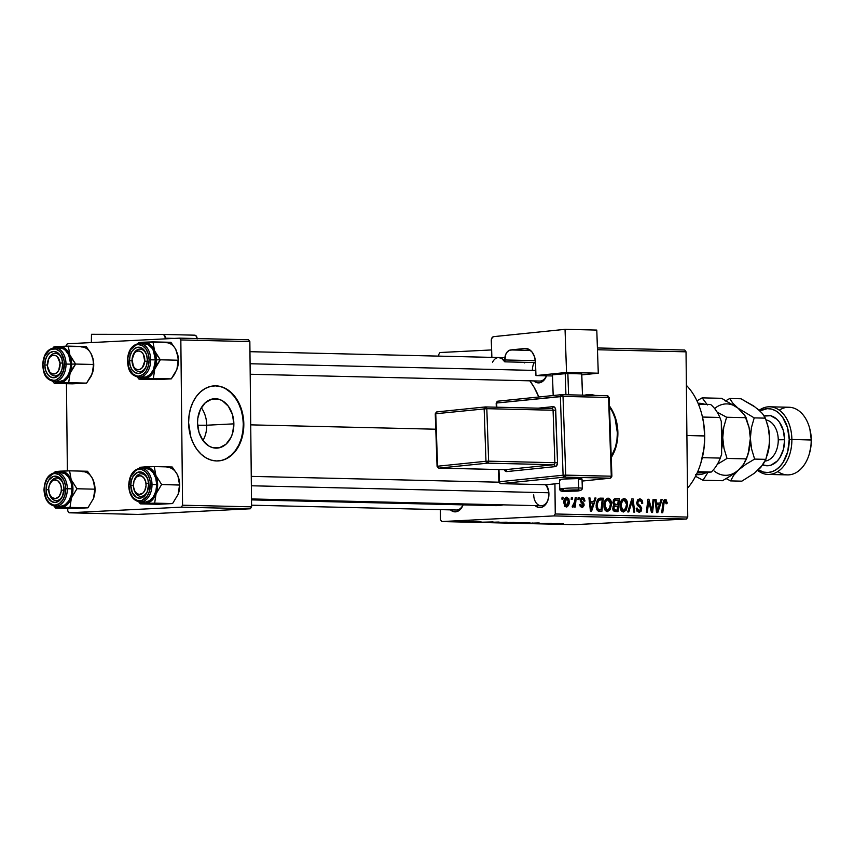 <?xml version="1.0" encoding="UTF-8"?>
<svg xmlns="http://www.w3.org/2000/svg" width="854" height="854" viewBox="0 0 854 854"><rect width="100%" height="100%" fill="white"/><g stroke="black" fill="none" stroke-linecap="round" stroke-linejoin="round"><path stroke-width="1.28" d="M206.743 425.217A24.734 18.147 -92.9 0 1 202.964 440.493A24.734 18.147 87.1 0 0 206.743 425.217L233.868 423.851A24.734 18.147 -92.9 0 1 216.937 448.126A24.734 18.147 -92.9 0 1 197.53 422.997L197.829 418.182L200.455 409.333L205.387 402.64L211.899 399.096L218.987 399.266L222.414 400.75L228.36 406.248L232.384 414.361L233.868 423.851L232.576 433.277L230.943 437.504L226.011 444.208L219.499 447.742L212.411 447.581L208.984 446.098L203.038 440.6L199.014 432.487L197.53 422.997A24.734 18.147 -92.9 0 1 214.461 398.722A24.734 18.147 -92.9 0 1 233.868 423.851L206.743 425.217A24.734 18.147 87.1 0 0 201.309 407.721A24.734 18.147 -92.9 0 1 206.743 425.217L197.626 425.228L206.743 425.217M217.834 460.946A37.587 27.584 87.1 0 0 243.305 424.075L243.817 424.043A37.587 27.584 -92.9 0 1 218.09 460.936A37.587 27.584 -92.9 0 1 188.606 422.751L190.858 437.173L193.474 443.728L196.964 449.503L201.202 454.264L206.006 457.851L211.205 460.114L216.606 460.957L221.976 460.359L227.132 458.342L231.872 454.99L236.003 450.41L239.376 444.806L241.863 438.369L243.358 431.366L243.817 424.043L241.565 409.621L238.949 403.067L235.448 397.302L231.22 392.53L226.406 388.944L221.207 386.681L215.816 385.837L210.436 386.435L205.28 388.453L200.541 391.805L196.409 396.384L193.036 401.988L190.549 408.425L189.054 415.439L188.606 422.751A37.587 27.584 -92.9 0 1 214.322 385.859A37.587 27.584 -92.9 0 1 243.817 424.043L243.305 424.075A37.587 27.584 87.1 0 0 214.055 385.869M609.009 406.109L612.499 411.884L615.115 418.439L617.367 432.861L616.919 440.173L615.414 447.186L611.218 456.762A37.587 27.584 87.1 0 0 617.367 432.861L617.88 432.839A37.587 27.584 -92.9 0 1 611.24 457.509L615.926 447.154L617.421 440.152L617.88 432.839L615.627 418.407L613.012 411.863L609.468 406.024A37.587 27.584 -92.9 0 1 617.88 432.839L617.367 432.861A37.587 27.584 87.1 0 0 609.489 406.792M463.114 504.863A13.152 8.924 91.3 0 1 450.442 509.87L453.698 511.685L457.178 511.503L460.381 509.379L463.114 504.863M546.517 375.824A13.152 8.924 91.3 0 1 533.825 380.916L537.081 382.731L540.561 382.549L543.752 380.425L546.528 375.824M533.718 494.861A11.273 7.654 -88.7 0 0 539.675 505.525A11.273 7.654 -88.7 0 0 548.225 499.312A11.273 7.654 91.3 0 1 541.105 505.749A11.273 7.654 91.3 0 1 533.718 494.861M548.919 493.996A13.152 8.924 91.3 0 1 548.108 499.686A13.152 8.924 91.3 0 1 535.127 505.611L538.383 507.425L541.863 507.255L545.065 505.13L547.489 501.383L548.77 496.569L548.716 491.445L546.122 484.72A13.152 8.924 91.3 0 1 548.343 489.598A13.152 8.924 91.3 0 1 548.919 493.996M463.028 504.863A11.273 7.654 91.3 0 1 456.42 510.009L251.567 505.194M546.443 375.824A11.273 7.654 91.3 0 1 539.803 381.055M250.724 424.865L435.786 429.21L250.724 424.865M538.81 396.982A71.416 48.454 -88.7 0 0 529.843 380.82L533.985 387.075L538.81 396.982M553.99 515.912L686.499 519.029L574.272 524.666L441.764 521.559L553.99 515.912L555.249 513.98L554.929 483.855L555.249 513.98L687.758 517.086L555.249 513.98L553.99 515.912L441.764 521.559L440.472 519.744L440.365 509.635L440.472 519.744L441.764 521.559L574.272 524.666L686.499 519.029L687.758 517.086L686.029 351.827L687.758 517.086L686.499 519.029L553.99 515.912M476.329 521.516L474.824 521.58L476.329 521.516M469.561 521.356L468.045 521.42L469.561 521.356M506.379 522.221L496.985 522.381C494.658 522.488 494.445 522.584 496.345 522.659L505.846 522.488C508.055 522.381 508.237 522.285 506.379 522.221C508.237 522.285 508.055 522.381 505.846 522.488L505.846 522.488M493.068 521.911L479.51 522.253L493.068 521.911M513.745 522.402L503.113 522.776L513.745 522.402M529.992 522.776L516.851 523.128L529.992 522.776M563.448 523.705L550.83 523.929L563.437 523.555M551.236 523.278L535.479 523.566L551.236 523.278M559.199 523.47L545.642 523.812L559.199 523.47M537.956 522.958L526.758 523.321L537.924 523.182C539.867 523.086 539.877 523.011 537.956 522.958C539.877 523.011 539.867 523.086 537.924 523.182L537.924 523.182M522.445 522.595L513.051 522.755C510.724 522.872 510.511 522.958 512.411 523.032L521.901 522.872C524.11 522.755 524.292 522.669 522.445 522.595C524.292 522.669 524.11 522.755 521.901 522.872L521.901 522.872M481.026 521.783L472.379 521.879L480.823 521.613M498.693 522.05L486.983 522.381L498.693 522.05M465.152 521.25L456.687 521.484L464.95 521.431M473.426 521.452L463.807 521.698L473.426 521.452M460.274 521.143L458.758 521.207L460.274 521.143M438.753 356.118L438.742 354.474L438.753 356.118M439.991 352.531L491.605 349.937L439.991 352.531L438.742 354.474L439.991 352.531M597.405 347.962L684.737 350.012L597.405 347.962M597.469 349.745L686.029 351.827L684.737 350.012L686.029 351.827L597.469 349.745M578.158 497.615L577.944 499.483L578.98 499.515L579.161 497.636L578.158 497.615L577.944 499.483L578.98 499.515L579.161 497.636L578.158 497.615M571.39 497.455L571.177 499.334L572.201 499.355L572.394 497.476L571.39 497.455L571.177 499.334L572.201 499.355L572.394 497.476L571.39 497.455M608.091 498.149C605.283 498.992 603.906 501.511 603.959 505.685C603.927 509.016 605.059 510.991 607.365 511.61L610.204 509.699L608.379 509.785L610.204 509.699L611.475 503.913L610.471 503.956L611.475 503.913C611.453 500.668 610.322 498.757 608.091 498.149L605.219 500.156L603.97 505.024L604.771 509.657L607.365 511.61L610.204 509.699L611.464 504.682L610.621 500.049L607.888 498.149M594.896 498.01L593.744 501.565L590.317 501.49L589.954 497.893L588.95 497.871L590.413 511.044L591.641 511.076L595.985 498.031L594.896 498.01L593.744 501.565L590.317 501.49L589.954 497.893L588.95 497.871L590.413 511.044L591.641 511.076L595.985 498.031L594.896 498.01M615.574 498.49L612.841 502.515L614.069 505.205L612.777 508.376L614.133 511.386L617.954 511.695L619.449 498.587L615.008 498.555L613.588 499.697L612.862 502.931L614.069 505.205L613.065 506.497L612.852 509.304L614.133 511.386L617.954 511.695L619.449 498.587L615.414 498.501M631.821 498.875L627.743 511.92L628.822 511.952L632.323 500.764L633.711 512.058L634.725 512.09L633.113 498.907L631.821 498.875L627.743 511.92L628.822 511.952L632.323 500.764L633.711 512.058L634.725 512.09L633.113 498.907L631.821 498.875M665.149 499.483L662.821 503.113L661.733 512.72L662.747 512.742L663.804 503.465L662.779 503.518L663.804 503.465L665.106 501.02L666.077 503.775L667.081 503.625L666.088 503.679L667.081 503.625L666.333 499.942L664.658 499.547L663.462 500.604L661.733 512.72L662.747 512.742L664.273 501.501L665.533 501.149L666.077 503.775L667.081 503.625L667.155 502.43L666.152 502.483L667.155 502.43L664.988 499.494M653.064 499.376L651.837 510.478L648.933 499.28L647.876 499.248L646.382 512.357L647.396 512.389L648.624 501.255L651.506 512.485L652.563 512.507L654.079 499.398L653.064 499.376L651.837 510.478L648.933 499.28L647.876 499.248L646.382 512.357L647.396 512.389L648.624 501.255L651.506 512.485L652.563 512.507L654.079 499.398L653.064 499.376M595.27 395.477L589.879 394.623L584.499 395.221M661.028 499.558L659.875 503.123L656.448 503.038L656.085 499.451L655.071 499.419L656.534 512.603L657.761 512.624L662.117 499.59L661.028 499.558L659.875 503.123L656.448 503.038L656.085 499.451L655.071 499.419L656.534 512.603L657.761 512.624L662.117 499.59L661.028 499.558M639.667 498.885L636.678 502.686L640.756 508.995L639.112 510.82L636.849 510.938L639.112 510.82L637.233 508.386L636.23 508.44L637.233 508.087L636.23 508.194L639.091 512.357L641.76 508.931L640.756 508.984L641.76 508.931L640.596 506.038L638.29 506.155L640.596 506.038L639.368 505.056L637.287 505.162L639.368 505.056L637.949 503.732L636.785 503.796L637.949 503.732L637.682 502.579L636.678 502.632L637.682 502.579L639.614 500.423L641.429 501.608L641.706 503.55L642.699 503.412C642.71 500.593 641.696 499.088 639.667 498.885L637.532 499.878L636.71 503.284L637.479 505.419L640.543 508.055L640.639 509.795L639.71 510.745L638.397 510.66L637.233 508.087L636.23 508.194L637.052 511.268L639.358 512.357L641.365 510.959L641.685 508.087L637.949 503.732L637.821 501.65L640.137 500.497L641.354 501.447L641.706 503.55L642.699 503.412L641.984 500.134L639.4 498.896M624.157 498.522C621.338 499.376 619.961 501.885 620.025 506.059C619.993 509.39 621.125 511.365 623.42 511.994L626.27 510.073L624.434 510.169L626.27 510.073L627.53 504.287L626.526 504.34L627.53 504.287C627.509 501.052 626.388 499.131 624.157 498.522L621.584 500.049L620.068 504.746L620.826 510.041L623.42 511.994L626.27 510.073L627.519 505.066L626.462 500.017L623.943 498.533M582.535 497.551L580.197 500.263L583.133 504.949L582.086 506.241L580.197 506.337L582.086 506.241L580.741 504.33L579.738 504.479L582.054 507.436L584.136 504.767L583.122 504.81L584.136 504.767L582.385 501.938L580.731 502.024L582.385 501.938L580.293 501.074L581.414 501.01L581.2 500.177L580.197 500.23L582.503 498.747L583.965 501.17L584.969 501.02L583.965 501.074L584.969 500.839L583.922 498.031L582.321 497.551L580.901 498.202L580.336 501.202L583.133 504.949L581.958 506.23L580.741 504.33L579.738 504.479L580.41 506.657L582.663 507.361L584.061 505.589L583.805 503.316L581.467 501.095L581.222 499.857L582.866 498.8L583.965 501.17L584.969 500.839L583.965 500.892L584.969 500.839L582.3 497.551M600.522 498.138L598.974 498.416L596.06 505.803L598.248 511.055L601.889 511.311L603.383 498.213L599.348 498.277L597.619 499.611L596.316 502.921L596.177 507.393L597.96 510.916L601.889 511.311L603.383 498.213L600.138 498.149M566.864 497.177C564.718 497.861 563.693 499.803 563.789 503.017L566.181 507.062C568.38 506.39 569.415 504.383 569.287 501.042L568.284 501.095L569.287 501.042L566.864 497.177L565.134 498.074L563.821 502.003L564.718 506.305L566.928 506.945L568.935 504.095L568.956 498.992L566.704 497.177M575.254 497.551L574.315 503.924L573.461 505.493L572.5 505.376L572.618 507.18L574.4 505.109L574.166 507.084L575.19 507.105L576.269 497.572L575.254 497.551L574.785 501.362L572.116 506.86L572.799 507.223L574.4 505.109L574.166 507.084L575.19 507.105L576.269 497.572L575.254 497.551M562.103 497.241L561.889 499.11L562.914 499.131L563.106 497.263L562.103 497.241L561.889 499.11L562.914 499.131L563.106 497.263L562.103 497.241M181.315 507.159L250.329 508.781L138.102 514.418L69.078 512.795L181.315 507.159L182.564 505.216L180.834 339.956L249.848 341.579L251.578 506.838L182.564 505.216L180.834 339.956L179.543 338.141L248.557 339.764L179.543 338.141L67.317 343.778L179.543 338.141L180.834 339.956L249.848 341.579L248.557 339.764L249.848 341.579L251.578 506.838L250.329 508.781L251.578 506.838L182.564 505.216L181.315 507.159L69.078 512.795L67.786 510.98L67.765 508.397L67.786 510.98L69.078 512.795L138.102 514.418L250.329 508.781L181.315 507.159M67.37 470.896L66.452 383.702L67.37 470.896M67.317 343.778L66.057 345.721L67.317 343.778M251.514 499.889L495.32 505.621A71.416 48.454 -88.7 0 0 503.187 504.863L495.256 505.621M488.274 504.693L487.495 504.49M532.416 370.166A11.273 7.654 91.3 0 1 534.294 362.523A11.273 7.654 -88.7 0 0 532.416 370.166M545.3 484.698A11.273 7.654 91.3 0 1 548.439 489.982M594.459 395.413A37.587 27.584 87.1 0 0 588.118 394.665M584.659 395.178A37.587 27.584 -92.9 0 1 588.385 394.644A37.587 27.584 -92.9 0 1 595.121 395.423M594.758 395.498L589.367 394.655M226.63 458.374L231.359 455.011L235.501 450.442L238.874 444.827L241.351 438.401L242.856 431.387L243.305 424.075L242.696 416.731L241.052 409.653L238.437 403.099L234.946 397.323L230.708 392.552L225.904 388.965M220.695 386.713L215.304 385.859M653.054 499.451L654.079 499.398L653.054 499.451M647.642 501.309L648.624 501.255L647.642 501.309M647.247 504.757L648.303 504.703L647.247 504.757M647.866 499.334L648.933 499.28L647.866 499.334M649.979 506.934L651.026 506.881L649.979 506.934M650.972 510.521L651.837 510.478L650.972 510.521M660.996 499.643L662.117 499.59L660.996 499.643M655.851 503.326L655.594 504.095L655.851 503.326M655.082 499.494L656.085 499.451L655.082 499.494M655.488 503.091L656.448 503.038L655.488 503.091M655.509 503.337L659.875 503.123L655.509 503.337M659.341 504.639L657.27 511.183L656.384 511.226L657.27 511.183L656.982 507.895L656.021 507.949L656.982 507.895L656.609 504.575L655.648 504.629L659.341 504.639L657.27 511.183L656.609 504.575L659.341 504.639M636.849 510.948L639.112 510.82M631.8 498.971L633.113 498.907L631.8 498.971M631.213 500.818L632.323 500.764L631.213 500.818M630.391 503.476L631.533 503.412L630.391 503.476M626.526 504.202L625.47 509.048L623.441 510.457L621.146 510.575L623.441 510.457L621.029 506.23L620.025 506.283L621.029 506.23C620.933 502.953 621.958 500.892 624.103 500.06L626.526 504.202L626.324 506.774L624.028 510.372L621.605 509.048L621.189 504.17L622.694 500.711L625.128 500.444L626.526 504.202M621.146 510.575L623.441 510.457M614.336 498.875L614.197 500.124L614.336 498.875M617.57 506.048L617.111 510.137L613.161 510.34L617.111 510.137L613.108 510.212L615.382 510.094L613.78 508.343L612.777 508.397L613.78 508.343L614.314 506.518L613.033 506.582L617.57 506.048L617.111 510.137L614.368 509.881L613.802 507.831L614.677 506.23L617.57 506.048M613.225 506.134L615.937 506.016M618.253 500.092L617.752 504.522L613.514 504.735L617.752 504.522L613.396 504.586L615.617 504.468L613.845 502.579L612.841 502.632L613.845 502.579L615.382 500.092L613.311 500.198L618.253 500.092L617.752 504.522L614.506 504.212L613.866 502.067L615.104 500.188L618.253 500.092M580.197 506.337L582.086 506.241M594.875 498.095L595.985 498.031L594.875 498.095M589.719 501.768L589.463 502.547L589.719 501.768M588.95 497.946L589.954 497.893L588.95 497.946M589.356 501.533L590.317 501.49L589.356 501.533M589.377 501.789L593.744 501.565L589.377 501.789M593.21 503.091L591.149 509.624L590.253 509.667L591.149 509.624L590.861 506.337L589.89 506.39L590.861 506.337L590.477 503.027L589.527 503.07L593.21 503.091L591.149 509.624L590.477 503.027L593.21 503.091M598.227 498.907L598.131 499.814L598.227 498.907M602.187 499.718L601.045 509.763L597.01 509.966L601.045 509.763L596.946 509.859L599.583 509.721L596.775 509.55L598.312 509.475L597.063 505.91L596.06 505.952L597.063 505.91C596.967 502.035 598.238 499.964 600.906 499.686L602.187 499.718L601.045 509.763L597.864 509.08L597.117 504.565L598.761 500.273L602.187 499.718M597.469 499.846L600.906 499.686M610.471 503.828L609.404 508.664L607.375 510.084L605.08 510.19L607.375 510.084L604.974 505.856L603.97 505.899L604.974 505.856C604.878 502.568 605.902 500.519 608.037 499.686L610.471 503.828L609.927 507.596L607.674 510.062L605.55 508.664L605.219 503.294L606.084 501.031L607.845 499.686L605.422 499.814L609.062 500.07L610.471 503.828M605.08 510.201L607.375 510.084M568.284 501.17L566.202 505.867L564.462 505.952L566.202 505.867L564.793 503.038L563.789 503.091L564.793 503.038L566.864 498.373L564.836 498.48L566.864 498.373L568.284 501.17L567.59 504.778L565.7 505.707L564.793 503.038L565.594 499.344L566.586 498.416L567.526 498.651L568.284 501.17M571.379 497.53L572.394 497.476L571.379 497.53M575.244 497.626L576.269 497.572L575.244 497.626M573.771 505.141L574.4 505.109L573.771 505.141M572.404 505.717L573.002 505.685L572.404 505.717M578.158 497.69L579.161 497.636L578.158 497.69M562.092 497.316L563.106 497.263L562.092 497.316M615.382 500.092L616.374 500.049M553.979 523.598L547.371 523.78L553.979 523.598M536.846 523.011L537.871 523.096M532.864 523L533.408 523.16M533.152 523.353L533.963 523.224M532.298 523.022L531.711 523.192M513.051 522.755C510.724 522.872 510.511 522.958 512.411 523.032M520.94 522.84L513.959 522.712L522.253 522.595M504.586 522.648L505.12 522.691M504.084 522.669L503.39 522.808M508.183 522.477L507.596 522.595M515.368 522.509L509.165 522.434L515.368 522.509M505.547 522.787L504.607 522.755M487.858 522.05L481.24 522.221L487.858 522.05M499.302 522.136L488.435 522.349L499.302 522.136M496.985 522.381C494.658 522.488 494.445 522.584 496.345 522.659M504.885 522.467L497.893 522.338L506.187 522.21M463.85 521.42L459.004 521.335L464.854 521.239M521.324 522.648L522.253 522.723M505.269 522.264L506.187 522.338M702.02 415.172L703.781 423.958L704.614 435.903A63.901 43.351 91.3 0 1 700.696 463.53A63.901 43.351 91.3 0 1 687.459 488.264A63.901 43.351 -88.7 0 0 704.614 435.903L686.904 435.487L704.721 435.999A62.022 42.081 -88.7 0 0 702.041 415.247L701.849 414.521A63.901 43.351 91.3 0 1 704.614 435.903A63.901 43.351 -88.7 0 0 686.381 385.335A63.901 43.351 91.3 0 1 701.849 414.521M700.696 463.53L700.92 462.815A62.022 42.081 -88.7 0 0 704.721 435.999L704.038 448.136L700.899 462.879M155.695 353.15L154.574 350.791A18.297 12.415 91.3 0 1 156.325 359.854L160.328 359.801L154.574 350.791L152.973 341.878L170.896 342.305L175.529 348.955L177.963 355.904L178.251 360.228L160.328 359.801L155.695 353.15M132.519 364.156A11.273 7.654 -88.7 0 0 139.245 371.639A11.273 7.654 -88.7 0 0 146.621 365.213A11.273 7.654 91.3 0 1 139.512 371.65A11.273 7.654 91.3 0 1 132.519 364.156A11.273 7.654 -88.7 0 0 132.605 364.53A11.273 7.654 -88.7 0 0 139.383 371.65A11.273 7.654 -88.7 0 0 146.621 365.213A11.273 7.654 91.3 0 1 139.512 371.65A11.273 7.654 91.3 0 1 132.519 364.156M129.466 360.794L132.018 360.762L129.466 360.794L130.096 355.723L131.986 351.368L134.847 348.368L138.252 347.194L141.679 348.026L144.604 350.727L146.589 354.901L147.326 359.897A13.152 8.924 91.3 0 1 146.514 365.587A13.152 8.924 91.3 0 1 136.565 373.262A13.152 8.924 91.3 0 1 129.466 360.794A13.152 8.924 91.3 0 1 136.736 347.471A13.152 8.924 91.3 0 1 146.749 355.488A13.152 8.924 91.3 0 1 147.326 359.897L146.696 364.957L144.806 369.323L141.935 372.323L138.529 373.486L135.103 372.664L132.178 369.953L130.203 365.79L129.466 360.794M127.748 360.943L127.684 360.879A15.788 10.707 91.3 0 1 138.231 344.568A15.788 10.707 91.3 0 1 149.108 359.801L150.699 359.79A16.909 11.476 -88.7 0 0 139.501 343.447M141.849 377.158L146.322 376.934L150.443 374.212L153.56 369.387L155.396 359.897A16.909 11.476 -88.7 0 0 144.315 343.564L139.618 343.457A16.909 11.476 91.3 0 1 150.699 359.79L155.396 359.897L153.357 350.599L151.905 348.112L148.148 344.642L143.739 343.575M175.732 349.371L178.283 357.986L177.28 368.32A18.297 12.415 -88.7 0 0 177.29 368.277L174.472 374.362L171.28 378.866L153.357 378.439L154.766 369.077L160.328 359.801L178.251 360.228L176.842 369.601A18.297 12.415 -88.7 0 0 176.842 369.59L171.28 378.866L156.944 379.582L139.021 379.165L153.357 378.439L171.28 378.866L164.566 379.197M177.461 353.631L178.251 360.228L177.29 368.298A18.297 12.415 -88.7 0 0 177.621 354.25L175.529 348.955L170.896 342.305L143.728 342.198L148.489 343.351L153.645 348.848L155.855 355.136L155.951 364.605L153.88 371.106L148.842 377.126L145.724 378.514L139.021 379.165L137.387 377.116L139.021 379.165L167.811 379.037M138.636 342.603L137.857 343.596L138.636 342.603L140.611 342.39L138.636 342.603M139.586 343.457A18.297 12.415 91.3 0 1 143.728 342.198L140.611 342.39L143.728 342.198A18.297 12.415 91.3 0 1 154.574 350.791L152.973 341.878L143.728 342.198L138.988 343.82M144.102 378.76L138.786 377.276A18.297 12.415 91.3 0 0 144.102 378.76L153.357 378.439L154.766 369.077A18.297 12.415 91.3 0 1 144.102 378.76M143.515 377.383A16.909 11.476 -88.7 0 0 155.396 359.897L150.699 359.79A16.909 11.476 91.3 0 1 138.828 377.276L143.515 377.383M138.946 377.276A16.909 11.476 -88.7 0 0 150.699 359.79L149.108 359.801L148.222 353.812L145.853 348.806L142.34 345.56L138.231 344.568L136.138 344.973L130.705 349.574L127.854 357.794L128.559 366.878L132.583 373.764L136.469 375.92L138.561 376.123L142.65 374.714L146.087 371.116L148.35 365.886L149.108 359.801A15.788 10.707 91.3 0 1 138.561 376.123A15.788 10.707 91.3 0 1 127.684 360.879L127.385 360.911C128.292 368.042 128.623 374.906 138.828 377.276M132.701 356.267A11.273 7.654 91.3 0 1 140.035 349.105A11.273 7.654 91.3 0 1 146.845 355.872A11.273 7.654 -88.7 0 0 139.768 349.105A11.273 7.654 -88.7 0 0 132.701 356.267A11.273 7.654 91.3 0 1 140.035 349.105A11.273 7.654 91.3 0 1 146.845 355.872A11.273 7.654 -88.7 0 0 139.917 349.105A11.273 7.654 -88.7 0 0 132.808 355.883L132.594 356.598A9.394 6.373 91.3 0 1 140.067 351.229A9.394 6.373 91.3 0 1 144.742 361.135L147.283 361.317L144.742 361.135L142.415 367.519L140.216 369.291L137.74 369.707L135.359 368.693L133.448 366.409L132.05 359.555A9.394 6.373 91.3 0 1 132.594 356.598M157.136 364.306L160.328 359.801L156.325 359.854A18.297 12.415 91.3 0 1 154.766 369.077L157.136 364.306M176.65 351.314A18.297 12.415 -88.7 0 0 165.804 342.71M250.083 363.74L535.778 370.444L250.083 363.74M132.05 359.555L134.366 353.161L136.565 351.389L139.053 350.983L141.422 351.997L143.344 354.282L144.742 361.135A9.394 6.373 91.3 0 1 139.213 369.643A9.394 6.373 91.3 0 1 132.423 363.815A9.394 6.373 91.3 0 1 132.05 359.555M48.016 360.516A11.273 7.654 91.3 0 1 55.361 353.353A11.273 7.654 91.3 0 1 62.161 360.132A11.273 7.654 -88.7 0 0 55.094 353.353A11.273 7.654 -88.7 0 0 48.016 360.516A11.273 7.654 91.3 0 1 55.361 353.353A11.273 7.654 91.3 0 1 62.161 360.132A11.273 7.654 -88.7 0 0 55.232 353.353A11.273 7.654 -88.7 0 0 48.134 360.142L47.909 360.858A9.394 6.373 91.3 0 1 54.645 355.275A9.394 6.373 91.3 0 1 60.036 363.174L62.588 362.929L60.036 363.174L57.581 357.025L55.35 355.477L52.863 355.307L50.503 356.566L48.646 359.043L47.386 366.024A9.394 6.373 91.3 0 1 47.909 360.858M47.739 368.063A9.394 6.373 91.3 0 1 47.386 366.024L49.842 372.173L52.083 373.721L54.56 373.881L56.919 372.632L58.787 370.156L60.036 363.174A9.394 6.373 91.3 0 1 55.264 373.668A9.394 6.373 91.3 0 1 47.739 368.063L47.931 368.789A11.273 7.654 -88.7 0 0 54.699 375.899A11.273 7.654 -88.7 0 0 61.947 369.462A11.273 7.654 91.3 0 1 54.827 375.899A11.273 7.654 91.3 0 1 47.835 368.405A11.273 7.654 -88.7 0 0 54.56 375.888A11.273 7.654 -88.7 0 0 61.947 369.462A11.273 7.654 91.3 0 1 54.827 375.899A11.273 7.654 91.3 0 1 47.835 368.405M71.01 357.41L69.889 355.05A18.297 12.415 91.3 0 1 71.651 364.103L75.643 364.06L69.889 355.05L68.288 346.137L86.211 346.553L90.855 353.204L93.289 360.153L93.577 364.477L75.643 364.06L71.01 357.41M44.782 365.042L47.333 365.021L44.782 365.042L45.411 359.982L47.301 355.616L50.172 352.627L53.578 351.453L57.004 352.286L59.929 354.986L61.904 359.15L62.641 364.146A13.152 8.924 91.3 0 1 61.83 369.835A13.152 8.924 91.3 0 1 51.88 377.521A13.152 8.924 91.3 0 1 44.782 365.042A13.152 8.924 91.3 0 1 52.051 351.72A13.152 8.924 91.3 0 1 62.075 359.747A13.152 8.924 91.3 0 1 62.641 364.146L62.011 369.216L60.122 373.572L57.261 376.571L53.845 377.746L50.418 376.913L47.493 374.212L45.518 370.038L44.782 365.042M42.999 365.192L42.999 365.138A15.788 10.707 91.3 0 1 53.546 348.827A15.788 10.707 91.3 0 1 64.424 364.06L66.014 364.039A16.909 11.476 -88.7 0 0 54.816 347.706M57.165 381.418L59.406 381.631L63.794 380.126L67.477 376.272L69.911 370.668L70.711 364.146A16.909 11.476 -88.7 0 0 59.631 347.813L54.934 347.706A16.909 11.476 91.3 0 1 66.014 364.039L70.711 364.146L68.683 354.858L65.459 350.353L63.463 348.891L59.054 347.824M91.047 353.62L93.257 359.908L93.364 369.376L91.111 376.251L86.596 383.115L68.672 382.699L70.081 373.326L75.643 364.06L93.577 364.477L92.168 373.849L86.596 383.115L72.259 383.841L54.336 383.414L68.672 382.699L86.596 383.115L79.892 383.457M92.595 372.6A18.297 12.415 -88.7 0 0 92.616 372.536A18.297 12.415 -88.7 0 0 92.947 358.499L90.855 353.204L86.211 346.553L59.043 346.446L62.257 346.905L65.278 348.581L68.96 353.108L71.17 359.395L71.277 368.853L68.149 377.212L64.157 381.375L61.04 382.773L54.336 383.414L52.702 381.364L54.336 383.414L83.126 383.286M53.951 346.852L53.172 347.856L53.951 346.852L55.937 346.649L53.951 346.852M54.261 381.524A16.909 11.476 -88.7 0 0 66.014 364.039A16.909 11.476 91.3 0 1 54.144 381.524A18.297 12.415 91.3 0 0 59.428 383.008L68.672 382.699L70.081 373.326A18.297 12.415 91.3 0 1 59.428 383.008L54.112 381.524L58.841 381.642A16.909 11.476 -88.7 0 0 70.711 364.146L64.424 364.06A15.788 10.707 91.3 0 1 53.877 380.372A15.788 10.707 91.3 0 1 42.999 365.138L43.874 371.127L46.255 376.134L49.767 379.379L53.877 380.372L55.969 379.966L59.801 377.415L63.676 370.134L64.189 360.996L61.168 353.065L59.524 351.186L55.638 349.019L51.464 349.233L49.457 350.225L44.718 356.278L42.7 365.17C43.266 354.57 47.354 348.752 54.934 347.706A18.297 12.415 91.3 0 1 59.043 346.446L55.937 346.649L59.043 346.446A18.297 12.415 91.3 0 1 69.889 355.05L68.288 346.137L59.043 346.446L54.304 348.08M72.451 368.554L75.643 364.06L71.651 364.103A18.297 12.415 91.3 0 1 70.081 373.326L72.451 368.554M92.776 357.879L93.577 364.477L92.606 372.557M91.976 355.563A18.297 12.415 -88.7 0 0 81.13 346.97M148.575 483.375L146.023 483.62A9.394 6.373 91.3 0 1 141.252 494.114A9.394 6.373 91.3 0 1 133.726 488.509A9.394 6.373 91.3 0 1 133.384 486.47L134.911 491.392L136.896 493.559L139.298 494.434L142.906 493.078L144.774 490.602L146.066 485.456L145.735 481.837L143.568 477.471L140.099 475.657L136.501 477.012L133.971 481.069L133.384 486.47A9.394 6.373 91.3 0 1 133.897 481.304A9.394 6.373 91.3 0 1 140.632 475.731A9.394 6.373 91.3 0 1 146.023 483.62L148.575 483.375M133.726 488.509L133.918 489.235A11.273 7.654 -88.7 0 0 140.686 496.345A11.273 7.654 -88.7 0 0 147.934 489.908A11.273 7.654 91.3 0 1 140.814 496.345A11.273 7.654 91.3 0 1 133.822 488.851A11.273 7.654 -88.7 0 0 140.547 496.334A11.273 7.654 -88.7 0 0 147.934 489.908A11.273 7.654 91.3 0 1 140.814 496.345A11.273 7.654 91.3 0 1 133.822 488.851M548.866 492.769L251.364 485.777L548.866 492.769M134.003 480.962A11.273 7.654 91.3 0 1 141.348 473.799A11.273 7.654 91.3 0 1 148.148 480.578A11.273 7.654 -88.7 0 0 141.081 473.799A11.273 7.654 -88.7 0 0 134.003 480.962A11.273 7.654 91.3 0 1 141.348 473.799A11.273 7.654 91.3 0 1 148.148 480.578A11.273 7.654 -88.7 0 0 141.22 473.799A11.273 7.654 -88.7 0 0 134.121 480.588L133.897 481.304M177.034 474.066L172.198 466.999L154.275 466.583L172.198 466.999L176.842 473.65L178.7 478.123L179.724 485.072L178.593 493.014A18.297 12.415 -88.7 0 0 178.603 492.982A18.297 12.415 -88.7 0 0 179.724 485.072L178.155 494.295L172.583 503.561L154.659 503.145L156.068 493.772L161.63 484.506L155.876 475.497L154.275 466.583L139.939 467.298L139.159 468.302L139.939 467.298L145.031 466.892L149.792 468.045L153.859 471.803L157.157 479.841L157.264 489.299L155.182 495.811L151.596 500.69L148.617 502.675L145.415 503.454L172.583 503.561L158.246 504.287L140.323 503.86L165.879 503.903M130.769 485.488A13.152 8.924 91.3 0 1 138.038 472.166A13.152 8.924 91.3 0 1 148.062 480.194A13.152 8.924 91.3 0 1 148.628 484.592L147.198 491.979L143.248 497.017L139.832 498.192L136.405 497.359L132.349 492.715L130.769 485.488L131.399 480.428L133.288 476.062L137.825 472.241L141.305 472.059L145.917 475.432L147.891 479.596L148.628 484.592A13.152 8.924 91.3 0 1 147.817 490.281A13.152 8.924 91.3 0 1 137.868 497.967A13.152 8.924 91.3 0 1 130.769 485.488L133.32 485.467L130.769 485.488M140.248 501.971A16.909 11.476 -88.7 0 0 152.001 484.485L150.411 484.506A15.788 10.707 91.3 0 1 139.864 500.818A15.788 10.707 91.3 0 1 128.986 485.584L129.861 491.573L132.242 496.58L133.886 498.458L137.772 500.625L141.956 500.412L147.39 495.822L149.663 490.58L150.176 481.442L148.511 475.827L145.511 471.632L141.625 469.465L137.451 469.679L135.444 470.671L130.705 476.724L128.986 485.584A15.788 10.707 91.3 0 1 139.533 469.273A15.788 10.707 91.3 0 1 150.411 484.506L152.001 484.485A16.909 11.476 91.3 0 1 140.131 501.971C133.128 500.828 129.317 495.373 128.687 485.616C129.253 475.016 133.341 469.198 140.921 468.152A16.909 11.476 91.3 0 1 152.001 484.485L156.698 484.602L152.001 484.485A16.909 11.476 -88.7 0 0 140.803 468.152M140.099 501.971A18.297 12.415 91.3 0 0 145.415 503.454L154.659 503.145L156.068 493.772L161.63 484.506L179.724 485.072A18.297 12.415 -88.7 0 0 178.934 478.945L177.963 476.009L179.564 484.923L161.63 484.506L155.876 475.497A18.297 12.415 91.3 0 1 156.068 493.772A18.297 12.415 91.3 0 1 145.415 503.454L140.323 503.86L138.69 501.81L140.323 503.86L145.415 503.454L140.099 501.971L144.828 502.088A16.909 11.476 -88.7 0 0 156.698 484.602L155.759 478.176L153.208 472.817L149.45 469.337L145.041 468.27M178.764 478.325L179.564 484.923L178.155 494.295L172.583 503.561L169.113 503.732M140.291 468.526L145.031 466.892A18.297 12.415 91.3 0 1 155.876 475.497L154.275 466.583L145.031 466.892A18.297 12.415 91.3 0 0 140.889 468.152L145.618 468.259A16.909 11.476 -88.7 0 1 156.698 484.602L155.898 491.114L153.464 496.718L149.781 500.572L145.393 502.077L143.152 501.864M177.963 476.009A18.297 12.415 -88.7 0 0 167.117 467.416M63.911 490.271L61.36 490.089A9.394 6.373 91.3 0 1 55.83 498.597A9.394 6.373 91.3 0 1 49.052 492.758A9.394 6.373 91.3 0 1 48.678 488.509L49.404 484.987L52.041 481.08L54.421 479.959L58.051 480.951L60.655 484.752L61.371 488.242L61.114 491.893L59.043 496.473L55.617 498.629L51.987 497.647L49.383 493.847L48.678 488.509A9.394 6.373 91.3 0 1 49.212 485.552A9.394 6.373 91.3 0 1 56.695 480.183A9.394 6.373 91.3 0 1 61.36 490.089L63.911 490.271M49.137 493.11A11.273 7.654 -88.7 0 0 49.233 493.484A11.273 7.654 -88.7 0 0 56.001 500.593A11.273 7.654 -88.7 0 0 63.249 494.167A11.273 7.654 91.3 0 1 56.129 500.604A11.273 7.654 91.3 0 1 49.137 493.11A11.273 7.654 -88.7 0 0 55.873 500.593A11.273 7.654 -88.7 0 0 63.249 494.167A11.273 7.654 91.3 0 1 56.129 500.604A11.273 7.654 91.3 0 1 49.137 493.11M49.329 485.221A11.273 7.654 91.3 0 1 56.663 478.059A11.273 7.654 91.3 0 1 63.474 484.826A11.273 7.654 -88.7 0 0 56.396 478.059A11.273 7.654 -88.7 0 0 49.329 485.221A11.273 7.654 91.3 0 1 56.663 478.059A11.273 7.654 91.3 0 1 63.474 484.826A11.273 7.654 -88.7 0 0 56.535 478.059A11.273 7.654 -88.7 0 0 49.436 484.837L49.212 485.552M92.36 478.325L87.524 471.259L69.59 470.832L87.524 471.259L92.157 477.909L94.57 484.613L94.954 491.712L93.908 497.274A18.297 12.415 -88.7 0 0 93.919 497.231A18.297 12.415 -88.7 0 0 95.04 489.321L93.47 498.544L87.909 507.82L69.975 507.393L71.384 498.031L76.956 488.755L71.192 479.745L69.59 470.832L55.254 471.557L54.485 472.55L55.254 471.557L60.346 471.152L65.117 472.305L70.274 477.802L72.483 484.09L72.579 493.559L70.508 500.06L65.47 506.08L60.73 507.703L87.909 507.82L73.572 508.536L55.638 508.119L81.194 508.151M46.095 489.748A13.152 8.924 91.3 0 1 53.354 476.425A13.152 8.924 91.3 0 1 63.377 484.442A13.152 8.924 91.3 0 1 63.943 488.851L62.513 496.227L58.563 501.277L55.158 502.44L51.731 501.618L47.675 496.975L46.287 492.299L46.714 484.677L48.603 480.322L53.14 476.489L58.307 476.98L61.232 479.681L63.217 483.855L63.943 488.851A13.152 8.924 91.3 0 1 63.143 494.541A13.152 8.924 91.3 0 1 53.183 502.216A13.152 8.924 91.3 0 1 46.095 489.748L48.646 489.716L46.095 489.748M55.574 506.23A16.909 11.476 -88.7 0 0 67.327 488.744L65.726 488.755A15.788 10.707 91.3 0 1 55.179 505.077A15.788 10.707 91.3 0 1 44.301 489.833L46.201 498.512L49.201 502.718L53.087 504.874L55.179 505.077L59.268 503.668L62.705 500.07L64.979 494.84L65.491 485.691L63.836 480.087L58.969 474.514L54.848 473.522L52.767 473.927L47.322 478.528L45.059 483.759L44.301 489.833A15.788 10.707 91.3 0 1 54.848 473.522A15.788 10.707 91.3 0 1 65.726 488.755L67.327 488.744A16.909 11.476 91.3 0 1 55.446 506.23C48.454 505.077 44.632 499.633 44.002 489.865C44.579 479.275 48.657 473.458 56.247 472.411A16.909 11.476 91.3 0 1 67.327 488.744L72.014 488.851L67.327 488.744A16.909 11.476 -88.7 0 0 56.118 472.401M55.446 506.23L60.143 506.337A16.909 11.476 -88.7 0 0 72.014 488.851L71.074 482.425L68.533 477.066L64.765 473.596L60.367 472.529M54.005 506.07L55.638 508.119L60.73 507.703L55.414 506.23A18.297 12.415 91.3 0 0 60.73 507.703L69.975 507.393L71.384 498.031L76.956 488.755L94.879 489.182L76.956 488.755L71.192 479.745A18.297 12.415 91.3 0 1 71.384 498.031A18.297 12.415 91.3 0 1 60.73 507.703L55.638 508.119L54.005 506.07M94.079 482.585L95.04 489.321A18.297 12.415 -88.7 0 0 94.25 483.204L93.278 480.268L94.879 489.182L93.47 498.555M84.439 507.991L87.909 507.82L93.47 498.544M55.617 472.774L60.346 471.152A18.297 12.415 91.3 0 1 71.192 479.745L69.59 470.832L60.346 471.152A18.297 12.415 91.3 0 0 56.204 472.411M58.478 506.112L60.719 506.326L65.096 504.821L68.779 500.967L71.213 495.363L72.014 488.851A16.909 11.476 -88.7 0 0 60.933 472.518L56.247 472.411M93.278 480.268A18.297 12.415 -88.7 0 0 82.432 471.664M697.686 471.718L711.286 472.038L697.184 472.849L711.286 472.038A39.465 26.773 -88.7 0 0 720.306 458.086L702.319 457.669L720.306 458.086A39.465 26.773 91.3 0 1 711.286 472.038L697.686 471.718M710.581 404.433L698.412 404.145L710.581 404.433A39.465 26.773 91.3 0 1 719.879 417.457L721.299 421.438L721.651 454.179L720.306 458.086L721.651 454.179L721.299 421.438L719.879 417.457A39.465 26.773 -88.7 0 0 710.581 404.433M702.479 417.051L719.879 417.457L702.479 417.051M768.12 474.429A33.829 22.951 91.3 0 1 757.754 470.479A33.829 22.951 -88.7 0 0 791.871 439.458A33.829 22.951 91.3 0 1 768.12 474.429L787.441 474.888A33.829 22.951 -88.7 0 0 811.193 439.917L789.213 439.49L787.441 427.363L782.627 417.232L779.296 413.432L775.517 410.667L771.44 409.055L767.202 408.66L759.932 410.881A31.95 21.681 91.3 0 1 789.213 439.49L791.871 439.458A33.829 22.951 -88.7 0 0 759.227 410.219A33.829 22.951 91.3 0 1 769.71 406.792A33.829 22.951 91.3 0 1 791.871 439.458L811.3 440.013A31.95 21.681 -88.7 0 0 809.923 429.316L809.731 428.591A33.829 22.951 91.3 0 1 811.193 439.917A33.829 22.951 -88.7 0 0 789.032 407.251L769.71 406.792M779.296 410.166A33.829 22.951 91.3 0 1 809.731 428.591M764.191 415.983A25.182 17.091 91.3 0 1 784.623 439.725L778.25 439.799A20.677 14.027 -88.7 0 1 765.056 461.107A20.677 14.027 -88.7 0 0 778.25 439.799L784.623 439.725A25.182 17.091 91.3 0 1 762.803 464.907L767.799 465.75L771.13 465.099L777.247 461.032L779.809 457.765L783.428 449.417L784.623 439.725L783.225 430.16L779.435 422.175L776.809 419.175L770.607 415.727L763.946 416.069M770.543 421.887A20.677 14.027 -88.7 0 1 778.25 439.799A20.677 14.027 -88.7 0 0 766.07 419.965M748.712 426.05L748.712 426.05A35.708 24.222 91.3 0 1 750.356 438.39L751.381 427.822L754.199 417.884L737.92 408.095L744.805 415.418L749.107 427.747L750.356 438.39L748.168 453.826A35.708 24.222 -88.7 0 0 750.356 438.39L751.381 427.822L754.199 417.884L737.92 408.095A35.708 24.222 -88.7 0 0 714.595 408.522A35.708 24.222 91.3 0 1 737.92 408.095L721.641 398.316L702.148 397.857L696.949 400.836L702.148 397.857L721.641 398.316L737.92 408.095L744.805 415.418L746.086 417.691L726.594 417.232L717.114 412.098L726.594 417.232L746.086 417.691L749.107 427.747L750.356 438.39L749.332 448.98L746.513 458.897L727.021 458.438L724 448.382L722.751 437.739L723.776 427.149L726.594 417.232L723.776 427.149L722.751 437.739A35.708 24.222 91.3 0 1 721.598 449.225M707.443 404.945L702.148 397.857L707.443 404.945M721.598 449.236L722.751 437.739L721.352 426.381A35.708 24.222 91.3 0 1 722.751 437.739L724 448.382L727.021 458.438L717.328 464.298L727.021 458.438L746.513 458.897L743.631 464.234L738.561 469.903L731.27 475.475L722.495 480.717L703.013 480.258L708.105 472.123L703.013 480.258L722.495 480.717L731.27 475.475L745.862 464.33L754.626 459.089L751.605 449.033L750.356 438.39A35.708 24.222 -88.7 0 0 748.809 426.445L748.595 425.58M695.519 476.286L703.013 480.258L695.519 476.286M714.328 471.12A35.708 24.222 -88.7 0 0 738.561 469.903A35.708 24.222 91.3 0 1 714.328 471.12M747.965 454.477L747.965 454.477A35.708 24.222 91.3 0 0 750.356 438.39L751.605 449.033L754.626 459.089L765.835 459.356L760.743 467.48L755.064 472.561M747.72 455.289L743.631 464.234L738.561 469.903L745.862 464.33L754.626 459.089L765.835 459.356L762.953 464.693L754.488 473.169L741.827 481.165L730.618 480.909L733.501 475.561L738.561 469.903L733.501 475.561L730.618 480.909L741.827 481.165L754.488 473.169L760.498 467.629M695.722 474.493L702.052 474.173L706.632 472.379A35.708 24.222 91.3 0 1 696.384 474.578M698.049 403.28A35.708 24.222 91.3 0 1 704.753 404.294L698.049 403.28M754.381 406.632L740.962 398.765L729.754 398.498L732.764 403.152L737.92 408.095L732.764 403.152L729.754 398.498L725.259 401.06L729.754 398.498L740.962 398.765L753.73 406.002L759.9 411.009M726.06 478.55L730.618 480.909L726.06 478.55M768.12 426.829L769.678 438.849L768.952 448.126L767.479 454.349M767.917 426.039L765.408 418.15L754.199 417.884L765.408 418.15L762.387 413.507L757.242 408.554L762.387 413.507L765.408 418.15L768.429 428.206L769.678 438.849A35.708 24.222 -88.7 0 0 768.141 426.893L769.326 433.458L769.443 444.176L765.835 459.356L768.664 449.417L769.678 438.849A35.708 24.222 -88.7 0 1 767.49 454.285L767.041 455.737M809.891 429.22L811.3 440.013L810.948 446.258L809.304 453.933M789.213 439.49L787.698 451.798L783.097 462.388L779.862 466.519L776.137 469.657L772.091 471.686L767.874 472.508L763.636 472.102L758.448 469.839A31.95 21.681 91.3 0 0 789.213 439.49M809.122 454.541L809.346 453.826A31.95 21.681 -88.7 0 0 811.3 440.013L811.193 439.917A33.829 22.951 91.3 0 1 809.122 454.541A33.829 22.951 91.3 0 1 777.855 471.515M197.125 338.931L196.42 336.273L194.627 335.174L162.954 334.426M162.879 334.426L91.474 334.298L162.879 334.426L164.673 335.526L165.377 338.857L165.377 338.184L174.387 338.397L165.377 338.184A3.758 2.551 91.3 0 0 162.922 334.426A3.758 2.551 91.3 0 1 162.922 334.426L194.669 335.174A3.758 2.551 -88.7 0 0 194.627 335.174M91.357 342.571L91.474 334.298L91.357 342.571M197.125 338.558A3.758 2.551 -88.7 0 0 194.669 335.174M564.537 491.253A1.879 1.27 -88.7 0 0 564.643 491.263A1.879 1.27 -88.7 0 0 564.761 491.263A9.394 0.587 -2 0 1 564.227 490.442A9.394 0.587 -2 0 1 577.496 489.961A1.879 1.27 -88.7 0 0 578.713 487.954A11.273 0.705 178 0 0 567.227 488.2A11.273 0.705 178 0 0 559.893 489.032M579.023 479.553L582.001 478.945L578.382 478.582A11.273 0.705 178 0 0 566.213 478.87A11.273 0.705 178 0 0 559.477 479.745L559.797 489.118A11.273 0.705 -2 0 1 566.533 488.242A11.273 0.705 -2 0 1 578.713 487.954L578.382 478.582L564.11 479.019L560.171 479.478L559.477 479.777L560.512 480.012M563.426 489.513A11.273 0.705 -2 0 1 559.797 489.118C559.744 490.879 561.356 491.594 564.654 491.263C571.294 490.644 582.129 492.406 582.332 488.349A11.273 0.705 -2 0 0 578.713 487.954A1.879 1.27 91.3 0 1 577.496 489.961L561.751 490.954L575.073 491.007L580.41 490.377L577.496 489.961A9.394 0.587 -2 0 1 578.03 490.772A9.394 0.587 -2 0 1 564.761 491.263A1.879 1.27 91.3 0 1 564.643 491.263M561.43 394.676L497.989 401.166A1.879 1.377 84.2 0 0 496.676 403.013L496.814 407.187L496.676 403.013L560.363 396.491L563.085 475.219L499.387 481.741L498.971 469.54L499.387 481.741A1.879 1.377 84.2 0 0 500.839 483.652L564.526 477.13L610.076 478.197L582.086 481.069L610.204 478.197A1.879 1.377 -95.8 0 1 610.076 478.197L582.086 481.069M504.276 469.519L505.269 471.098L506.71 471.589L555.111 466.636L556.509 465.857L557.534 462.622L555.474 408.724L554.481 407.134L553.04 406.643L538.212 408.169L553.04 406.643A1.879 1.377 -95.8 0 1 551.855 408.49A1.879 1.27 -88.7 0 0 551.727 408.49L485.691 406.942M598.28 373.198L581.798 374.885L598.28 373.198L596.786 330.082L565.038 329.334L566.533 372.451L598.28 373.198L566.533 372.451L535.96 375.579L566.533 372.451L565.038 329.334L493.708 336.636L565.038 329.334L596.786 330.082L598.28 373.198M492.534 362.213A11.273 7.654 91.3 0 1 498.917 357.538A11.273 7.654 91.3 0 1 504.276 361.007L504.799 361.84L504.735 359.961A9.394 6.373 91.3 0 1 510.788 349.937L530.483 350.396L510.788 349.937L524.794 348.496A15.03 10.205 91.3 0 1 525.669 348.464A15.03 10.205 91.3 0 1 535.501 362.459L535.96 375.579L552.506 375.963L535.96 375.579L535.501 362.459L534.529 356.791L532.159 352.158L528.733 349.243L524.794 348.496L509.55 350.247L507.297 351.88L505.632 354.645L504.799 361.84L501.544 358.296L498.266 357.559M581.766 373.924L567.857 373.444L552.463 374.842L565.209 373.54L565.935 394.74L565.209 373.54L581.659 373.764L582.503 395.135L581.766 373.924M491.872 357.367L491.317 339.903L492.31 337.415L493.708 336.636A3.758 2.551 91.3 0 0 491.285 340.639L491.872 357.367M504.799 361.84L535.511 362.555L504.799 361.84M504.735 359.961L535.373 360.676L504.735 359.961M524.794 348.496L526.534 348.539L524.794 348.496M568.593 394.804L567.857 373.444L568.593 394.804M553.178 395.509L552.463 374.842L553.178 395.509M611.891 476.265L609.169 397.526L608.571 397.462L611.283 476.201L565.732 475.123L563.021 396.395L608.571 397.462L611.283 476.201L563.085 475.219L499.387 481.741A1.879 1.377 -95.8 0 0 500.839 483.652L564.526 477.13A1.879 1.377 -95.8 0 1 563.085 475.219L564.526 477.13L565.732 475.123A1.879 1.27 91.3 0 1 564.526 477.13L610.076 478.197A1.879 1.27 -88.7 0 0 611.283 476.201A1.879 1.27 91.3 0 1 610.076 478.197A1.879 1.377 84.2 0 0 610.204 478.197A1.879 1.377 -95.8 0 0 611.389 476.361L610.204 478.197M546.165 484.72A1.879 1.27 -88.7 0 0 546.272 484.72L559.594 483.375L546.389 484.72L500.839 483.652A1.879 1.27 91.3 0 1 500.722 483.652A1.879 1.27 -88.7 0 0 500.839 483.652L546.389 484.72A1.879 1.377 84.2 0 0 546.635 484.698M505.045 469.679A1.879 1.27 -88.7 0 0 505.152 469.689A1.879 1.27 -88.7 0 0 505.269 469.679L439.009 468.12A1.879 1.27 91.3 0 1 438.903 468.131L487.42 463.167L553.67 464.725L505.269 469.679L439.009 468.12L487.42 463.167A1.879 1.377 -95.8 0 1 485.969 461.267L488.627 461.16L486.812 408.682L553.072 410.23L554.876 462.719L488.627 461.16L486.812 408.682L435.753 413.731L437.568 466.22L485.969 461.267L484.154 408.778L485.969 461.267L437.568 466.22L435.252 413.827L437.067 466.316L437.675 466.38M582.332 488.349L582.012 478.977A11.273 0.705 178 0 0 578.382 478.582L578.713 487.954A11.273 0.705 178 0 1 582.247 488.445M439.009 468.12L437.568 466.22A1.879 1.377 84.2 0 0 439.009 468.12M435.86 413.891L437.067 411.884A1.879 1.377 84.2 0 0 436.938 411.895L485.221 406.963M484.154 408.778A1.879 1.377 -95.8 0 1 485.478 406.931L436.938 411.895A1.879 1.377 84.2 0 0 435.753 413.731L486.812 408.682L485.478 406.931L484.154 408.778M437.067 466.316L438.903 468.131L505.152 469.689A1.879 1.27 -88.7 0 0 505.269 469.679A1.879 1.377 -95.8 0 1 506.71 471.589A3.758 2.551 91.3 0 1 504.33 469.668M487.42 463.167L488.627 461.16L485.969 461.267L487.42 463.167L553.67 464.725A1.879 1.377 -95.8 0 1 555.111 466.636L506.71 471.589A1.879 1.377 84.2 0 0 505.269 469.679L553.67 464.725A1.879 1.27 -88.7 0 0 554.876 462.719L488.627 461.16A1.879 1.27 91.3 0 1 487.42 463.167M551.833 408.49L551.855 408.49A1.879 1.377 84.2 0 0 553.04 406.643A3.758 2.551 91.3 0 1 555.719 410.133L553.072 410.23A1.879 1.27 -88.7 0 0 551.844 408.49L485.478 406.931A1.879 1.27 91.3 0 1 485.584 406.931A1.879 1.27 91.3 0 1 486.812 408.682L553.072 410.23A1.879 1.27 -88.7 0 0 551.833 408.49A1.879 1.377 -95.8 0 1 551.844 408.49A1.879 1.27 -88.7 0 0 551.727 408.49M553.67 464.725A1.879 1.27 -88.7 0 0 554.876 462.719L557.534 462.622A3.758 2.551 91.3 0 1 555.111 466.636A1.879 1.377 84.2 0 0 553.67 464.725M557.534 462.622L554.876 462.719L553.072 410.23L555.719 410.133L557.534 462.622M496.782 403.173L496.174 403.109L496.313 407.177M546.272 484.72A1.879 1.27 -88.7 0 0 546.389 484.72L500.722 483.652L498.896 481.837L498.469 469.529M559.594 483.364L546.517 484.72M560.363 396.491L563.085 475.219L565.732 475.123L563.021 396.395L560.363 396.491A1.879 1.377 -95.8 0 1 561.676 394.655L497.861 401.177L496.676 403.013L563.021 396.395L561.676 394.655L560.363 396.491M608.571 397.462L607.343 395.712L561.676 394.655A1.879 1.27 91.3 0 1 561.793 394.644A1.879 1.27 91.3 0 1 563.021 396.395L608.571 397.462A1.879 1.27 -88.7 0 0 607.343 395.712A1.879 1.27 -88.7 0 0 607.226 395.722L561.9 394.655M524.634 362.299A11.273 7.654 -88.7 0 0 524.281 362.95M548.332 498.971L548.108 499.686M543.016 381.13L250.19 374.255M548.535 490.324L548.343 489.598M615.734 500.049L613.332 500.177M146.739 364.871L146.514 365.587M139.618 343.457C132.028 344.504 127.951 350.321 127.385 360.911M146.941 356.214L146.749 355.488M249.955 351.688L504.853 357.677M132.605 364.53L132.423 363.815M62.054 369.12L61.83 369.835M42.7 365.17C43.607 372.291 43.938 379.165 54.144 381.524M62.257 360.473L62.075 359.747M541.105 505.749L251.503 498.949M498.939 482.2L251.268 476.383M148.244 480.919L148.062 480.194M148.041 489.566L147.817 490.281M49.233 493.484L49.052 492.758M63.559 485.168L63.377 484.442M63.356 493.825L63.143 494.541M436.938 411.895L435.252 413.827M497.861 401.177L496.174 403.109M609.169 397.526L607.343 395.712"/></g></svg>
